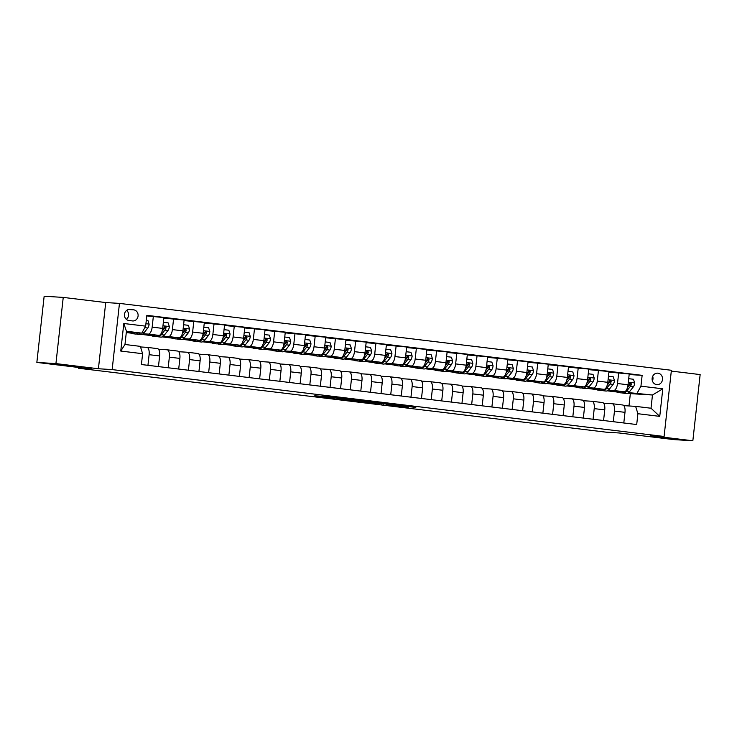 <?xml version="1.0" encoding="UTF-8"?>
<svg xmlns="http://www.w3.org/2000/svg" width="737" height="737" viewBox="0 0 737 737"><rect width="100%" height="100%" fill="white"/><g stroke="black" fill="none" stroke-linecap="round" stroke-linejoin="round"><path stroke-width="1.11" d="M348.205 399.03L328.398 396.644L314.745 395.806L334.276 398.173L328.278 397.335L341.24 398.597L336.901 397.833L348.205 399.03M651.499 436.332L673.305 438.847L651.499 436.332M57.477 364.354L79.292 366.869L57.477 364.354M657.957 373.18A5.758 5.214 93.5 0 0 657.68 373.152A5.758 5.214 93.5 0 0 652.125 378.431A5.758 5.214 93.5 0 0 656.695 384.631A5.758 5.214 93.5 0 0 656.971 384.659A5.758 5.214 93.5 0 0 662.517 379.38A5.758 5.214 93.5 0 0 657.957 373.18M415.779 407.497L399.97 405.313L386.317 404.484L408.418 407.137L390.564 404.889L415.815 407.192M55.929 363.599L98.417 368.749L105.723 302.548L63.235 297.407L55.929 363.599L36.85 362.42L91.48 369.044L78.5 368.242L606.164 432.177L619.135 432.978L673.765 439.593L692.844 440.772L700.15 374.58L671.306 371.089M98.417 368.749L112.153 369.596L664.092 436.47L650.356 435.622L692.844 440.772M372.489 401.987L350.563 399.325L336.91 398.496L359.002 401.158L372.489 401.951M377.602 402.559L397.363 404.982L373.346 402.936L361.443 401.472L377.602 402.559M36.85 362.42L44.156 296.228L63.235 297.407M128.892 320.494L132.448 320.927A5.583 5.048 93.5 0 0 132.724 320.954A5.583 5.048 93.5 0 0 138.095 315.841A5.583 5.048 93.5 0 0 133.673 309.835L130.117 309.402A5.583 5.048 93.5 0 0 129.85 309.383A5.583 5.048 93.5 0 0 124.47 314.487A5.583 5.048 93.5 0 0 128.892 320.494M112.153 369.596L119.458 303.395L671.398 370.278L664.092 436.47M142.61 353.705L120.757 351.052L123.807 323.506L145.65 326.15L141.808 333.124L126.432 331.254L124.977 344.492L140.352 346.362L142.61 353.705L141.421 364.529L636.704 424.54L637.901 413.715L635.635 406.373L651.011 408.234L652.475 394.995L628.597 392.609M629.158 374.543L642.139 375.345L146.847 315.325L145.65 326.15M642.139 375.345L640.941 386.17L662.793 388.814L659.753 416.368L637.901 413.715M105.723 302.548L119.458 303.395M78.592 367.477L78.5 368.242M141.808 333.124L126.331 332.166M628.983 405.967L630.347 393.632L627.482 393.291M616.749 391.983L607.251 390.831M596.519 389.532L587.021 388.381M576.288 387.082L566.79 385.93M556.057 384.631L546.55 383.48M535.817 382.181L526.319 381.029M515.587 379.73L506.089 378.578M495.356 377.28L485.858 376.128M475.125 374.829L465.627 373.677M454.895 372.369L445.397 371.227M434.655 369.919L425.157 368.767M414.424 367.468L404.926 366.317M394.194 365.018L384.696 363.866M373.963 362.567L364.465 361.416M353.732 360.117L344.234 358.965M333.502 357.666L323.994 356.515M313.262 355.216L303.764 354.064M293.031 352.765L283.533 351.613M272.801 350.305L263.302 349.163M252.57 347.855L243.072 346.703M232.339 345.404L222.841 344.253M212.099 342.954L202.601 341.802M191.869 340.503L182.371 339.352M171.638 338.053L162.14 336.901M151.407 335.602L141.909 334.451M131.177 333.152L126.294 332.553M630.347 393.632L652.475 394.995L662.793 388.814M608.919 372.093L629.223 373.972L628.025 384.788A7.204 3.059 96.9 0 1 624.184 391.762L610.982 390.951L616.289 391.587M618.702 372.692L617.505 383.516A7.204 3.059 96.9 0 1 613.663 390.481L608.366 390.159M588.688 369.642L608.983 371.522L607.795 382.337A7.204 3.059 96.9 0 1 603.953 389.311L590.742 388.491L596.058 389.136M598.462 370.241L597.274 381.066A7.204 3.059 96.9 0 1 593.432 388.031L588.135 387.708M568.457 367.192L588.752 369.062L587.555 379.887A7.204 3.059 96.9 0 1 583.713 386.861L570.512 386.041L575.818 386.685M578.232 367.791L577.034 378.615A7.204 3.059 96.9 0 1 573.193 385.58L567.895 385.258M548.227 364.732L568.522 366.611L567.324 377.436A7.204 3.059 96.9 0 1 563.483 384.401L550.281 383.59L555.587 384.235M558.001 365.34L556.803 376.165A7.204 3.059 96.9 0 1 552.962 383.129L547.665 382.807M527.996 362.282L548.291 364.161L547.094 374.986A7.204 3.059 96.9 0 1 543.252 381.95L530.05 381.14L535.357 381.784M537.77 362.89L536.573 373.714A7.204 3.059 96.9 0 1 532.731 380.679L527.434 380.356M507.765 359.831L528.061 361.71L526.863 372.535A7.204 3.059 96.9 0 1 523.021 379.5L509.82 378.689L515.126 379.334M517.54 360.439L516.342 371.264A7.204 3.059 96.9 0 1 512.501 378.228L507.203 377.897M487.526 357.381L507.821 359.26L506.632 370.085A7.204 3.059 96.9 0 1 502.791 377.049L489.589 376.238L494.896 376.883M497.3 357.989L496.112 368.804A7.204 3.059 96.9 0 1 492.27 375.778L486.973 375.446M467.295 354.93L487.59 356.809L486.402 367.634A7.204 3.059 96.9 0 1 482.551 374.599L469.349 373.788L474.656 374.433M477.069 355.529L475.881 366.353A7.204 3.059 96.9 0 1 472.03 373.327L466.733 372.996M447.064 352.479L467.359 354.359L466.162 365.183A7.204 3.059 96.9 0 1 462.32 372.148L449.119 371.337L454.425 371.973M456.839 353.078L455.641 363.903A7.204 3.059 96.9 0 1 451.799 370.877L446.502 370.545M426.834 350.029L447.129 351.908L445.931 362.724A7.204 3.059 96.9 0 1 442.089 369.698L428.888 368.878L434.194 369.523M436.608 350.628L435.41 361.452A7.204 3.059 96.9 0 1 431.569 368.417L426.272 368.095M406.603 347.578L426.898 349.449L425.7 360.273A7.204 3.059 96.9 0 1 421.859 367.247L408.657 366.427L413.964 367.072M416.377 348.177L415.18 359.002A7.204 3.059 96.9 0 1 411.338 365.967L406.041 365.644M386.363 345.128L406.667 346.998L405.47 357.823A7.204 3.059 96.9 0 1 401.628 364.797L388.427 363.977L393.733 364.622M396.147 345.727L394.949 356.551A7.204 3.059 96.9 0 1 391.107 363.516L385.81 363.194M366.132 342.668L386.428 344.548L385.239 355.372A7.204 3.059 96.9 0 1 381.397 362.337L368.187 361.526L373.502 362.171M375.907 343.276L374.718 354.101A7.204 3.059 96.9 0 1 370.877 361.066L365.58 360.743M345.902 340.218L366.197 342.097L364.999 352.922A7.204 3.059 96.9 0 1 361.158 359.886L347.956 359.076L353.263 359.72M355.676 340.826L354.479 351.65A7.204 3.059 96.9 0 1 350.637 358.615L345.34 358.293M325.671 337.767L345.966 339.646L344.769 350.471A7.204 3.059 96.9 0 1 340.927 357.436L327.725 356.625L333.032 357.27M335.446 338.375L334.248 349.2A7.204 3.059 96.9 0 1 330.406 356.164L325.109 355.833M305.44 335.317L325.736 337.196L324.538 348.021A7.204 3.059 96.9 0 1 320.696 354.985L307.495 354.175L312.801 354.819M315.215 335.925L314.017 346.74A7.204 3.059 96.9 0 1 310.176 353.714L304.878 353.382M285.21 332.866L305.505 334.745L304.307 345.57A7.204 3.059 96.9 0 1 300.466 352.535L287.264 351.724L292.571 352.369M294.984 333.465L293.787 344.29A7.204 3.059 96.9 0 1 289.945 351.263L284.648 350.932M264.97 330.416L285.265 332.295L284.077 343.12A7.204 3.059 96.9 0 1 280.235 350.084L267.034 349.274L272.34 349.909M274.744 331.014L273.556 341.839A7.204 3.059 96.9 0 1 269.714 348.813L264.417 348.481M244.739 327.965L265.034 329.844L263.846 340.66A7.204 3.059 96.9 0 1 259.995 347.634L246.794 346.814L252.1 347.459M254.514 328.564L253.325 339.388A7.204 3.059 96.9 0 1 249.475 346.353L244.177 346.031M224.509 325.514L244.804 327.385L243.606 338.209A7.204 3.059 96.9 0 1 239.765 345.183L226.563 344.363L231.869 345.008M234.283 326.113L233.085 336.938A7.204 3.059 96.9 0 1 229.244 343.903L223.947 343.58M204.278 323.064L224.573 324.934L223.375 335.759A7.204 3.059 96.9 0 1 219.534 342.733L206.332 341.913L211.639 342.558M214.052 323.663L212.855 334.487A7.204 3.059 96.9 0 1 209.013 341.452L203.716 341.13M184.047 320.604L204.342 322.484L203.145 333.308A7.204 3.059 96.9 0 1 199.303 340.273L186.102 339.462L191.408 340.107M193.822 321.212L192.624 332.037A7.204 3.059 96.9 0 1 188.783 339.002L183.485 338.679M163.807 318.154L184.112 320.033L182.914 330.858A7.204 3.059 96.9 0 1 179.073 337.822L165.871 337.012L171.177 337.657M173.591 318.762L172.394 329.586A7.204 3.059 96.9 0 1 168.552 336.551L163.255 336.229M146.783 315.906L163.872 317.583L162.684 328.407A7.204 3.059 96.9 0 1 158.842 335.372L145.631 334.561L150.947 335.206M153.351 316.311L152.163 327.136A7.204 3.059 96.9 0 1 148.321 334.101L143.024 333.769M126.331 332.221L130.707 332.755M140.527 346.952L146.856 347.339A7.204 3.059 96.9 0 1 146.93 347.348A7.204 3.059 96.9 0 1 149.114 354.681L147.944 365.322M158.51 349.264L167.087 349.789A7.204 3.059 96.9 0 1 167.161 349.799A7.204 3.059 96.9 0 1 169.353 357.132L168.174 367.772M178.741 351.715L187.318 352.24A7.204 3.059 96.9 0 1 187.401 352.249A7.204 3.059 96.9 0 1 189.584 359.582L188.405 370.223M198.972 354.165L207.548 354.69A7.204 3.059 96.9 0 1 207.631 354.7A7.204 3.059 96.9 0 1 209.815 362.033L208.645 372.673M219.211 356.616L227.788 357.141A7.204 3.059 96.9 0 1 227.862 357.15A7.204 3.059 96.9 0 1 230.045 364.493L228.875 375.124M239.442 359.066L248.019 359.592A7.204 3.059 96.9 0 1 248.093 359.601A7.204 3.059 96.9 0 1 250.276 366.943L249.106 377.574M259.673 361.517L268.25 362.051A7.204 3.059 96.9 0 1 268.323 362.051A7.204 3.059 96.9 0 1 270.516 369.394L269.337 380.025M279.903 363.967L288.48 364.502A7.204 3.059 96.9 0 1 288.554 364.502A7.204 3.059 96.9 0 1 290.747 371.844L289.567 382.475M300.134 366.418L308.711 366.952A7.204 3.059 96.9 0 1 308.794 366.962A7.204 3.059 96.9 0 1 310.977 374.295L309.798 384.926M320.374 368.878L328.951 369.403A7.204 3.059 96.9 0 1 329.024 369.412A7.204 3.059 96.9 0 1 331.208 376.745L330.038 387.386M340.605 371.328L349.181 371.853A7.204 3.059 96.9 0 1 349.255 371.863A7.204 3.059 96.9 0 1 351.438 379.196L350.268 389.836M360.835 373.779L369.412 374.304A7.204 3.059 96.9 0 1 369.486 374.313A7.204 3.059 96.9 0 1 371.669 381.646L370.499 392.287M381.066 376.229L389.643 376.754A7.204 3.059 96.9 0 1 389.716 376.764A7.204 3.059 96.9 0 1 391.909 384.097L390.73 394.737M401.297 378.68L409.873 379.205A7.204 3.059 96.9 0 1 409.956 379.214A7.204 3.059 96.9 0 1 412.14 386.557L410.96 397.188M421.527 381.13L430.104 381.655A7.204 3.059 96.9 0 1 430.187 381.665A7.204 3.059 96.9 0 1 432.37 389.007L431.2 399.638M441.767 383.581L450.344 384.115A7.204 3.059 96.9 0 1 450.418 384.115A7.204 3.059 96.9 0 1 452.601 391.458L451.431 402.089M461.998 386.031L470.575 386.566A7.204 3.059 96.9 0 1 470.648 386.566A7.204 3.059 96.9 0 1 472.832 393.908L471.662 404.539M482.228 388.482L490.805 389.016A7.204 3.059 96.9 0 1 490.879 389.025A7.204 3.059 96.9 0 1 493.071 396.359L491.892 406.99M502.459 390.942L511.036 391.467A7.204 3.059 96.9 0 1 511.109 391.476A7.204 3.059 96.9 0 1 513.302 398.809L512.123 409.45M522.69 393.392L531.266 393.917A7.204 3.059 96.9 0 1 531.349 393.927A7.204 3.059 96.9 0 1 533.533 401.26L532.354 411.9M542.929 395.843L551.506 396.368A7.204 3.059 96.9 0 1 551.58 396.377A7.204 3.059 96.9 0 1 553.763 403.71L552.593 414.351M563.16 398.293L571.737 398.818A7.204 3.059 96.9 0 1 571.811 398.828A7.204 3.059 96.9 0 1 573.994 406.161L572.824 416.801M583.391 400.744L591.968 401.269A7.204 3.059 96.9 0 1 592.041 401.278A7.204 3.059 96.9 0 1 594.225 408.62L593.055 419.252M603.621 403.194L612.198 403.719A7.204 3.059 96.9 0 1 612.272 403.729A7.204 3.059 96.9 0 1 614.465 411.071L613.285 421.702M623.852 405.645L635.635 406.373M147.004 347.357L157.377 348.61A7.204 3.059 96.9 0 1 157.451 348.619A7.204 3.059 96.9 0 1 159.634 355.953L158.464 366.593M167.244 349.808L177.608 351.061A7.204 3.059 96.9 0 1 177.681 351.07A7.204 3.059 96.9 0 1 179.874 358.412L178.695 369.044M187.474 352.258L197.838 353.511A7.204 3.059 96.9 0 1 197.921 353.52A7.204 3.059 96.9 0 1 200.105 360.863L198.926 371.494M207.705 354.709L218.069 355.971A7.204 3.059 96.9 0 1 218.152 355.971A7.204 3.059 96.9 0 1 220.335 363.313L219.165 373.945M227.936 357.159L238.309 358.422A7.204 3.059 96.9 0 1 238.383 358.422A7.204 3.059 96.9 0 1 240.566 365.764L239.396 376.395M248.166 359.61L258.54 360.872A7.204 3.059 96.9 0 1 258.613 360.881A7.204 3.059 96.9 0 1 260.797 368.214L259.627 378.846M268.397 362.07L278.77 363.323A7.204 3.059 96.9 0 1 278.844 363.332A7.204 3.059 96.9 0 1 281.037 370.665L279.857 381.305M288.637 364.52L299.001 365.773A7.204 3.059 96.9 0 1 299.075 365.782A7.204 3.059 96.9 0 1 301.267 373.115L300.088 383.756M308.867 366.971L319.232 368.224A7.204 3.059 96.9 0 1 319.314 368.233A7.204 3.059 96.9 0 1 321.498 375.566L320.319 386.206M329.098 369.421L339.471 370.674A7.204 3.059 96.9 0 1 339.545 370.683A7.204 3.059 96.9 0 1 341.728 378.017L340.558 388.657M349.329 371.872L359.702 373.125A7.204 3.059 96.9 0 1 359.776 373.134A7.204 3.059 96.9 0 1 361.959 380.476L360.789 391.107M369.559 374.322L379.933 375.584A7.204 3.059 96.9 0 1 380.006 375.584A7.204 3.059 96.9 0 1 382.19 382.927L381.02 393.558M389.799 376.773L400.163 378.035A7.204 3.059 96.9 0 1 400.237 378.035A7.204 3.059 96.9 0 1 402.43 385.377L401.25 396.009M410.03 379.223L420.394 380.485A7.204 3.059 96.9 0 1 420.477 380.485A7.204 3.059 96.9 0 1 422.66 387.828L421.481 398.459M430.261 381.674L440.625 382.936A7.204 3.059 96.9 0 1 440.708 382.945A7.204 3.059 96.9 0 1 442.891 390.278L441.721 400.91M450.491 384.134L460.865 385.387A7.204 3.059 96.9 0 1 460.938 385.396A7.204 3.059 96.9 0 1 463.122 392.729L461.952 403.369M470.722 386.584L481.095 387.837A7.204 3.059 96.9 0 1 481.169 387.846A7.204 3.059 96.9 0 1 483.352 395.179L482.182 405.82M490.953 389.035L501.326 390.288A7.204 3.059 96.9 0 1 501.4 390.297A7.204 3.059 96.9 0 1 503.592 397.63L502.413 408.27M511.192 391.485L521.556 392.738A7.204 3.059 96.9 0 1 521.63 392.747A7.204 3.059 96.9 0 1 523.823 400.09L522.644 410.721M531.423 393.936L541.787 395.189A7.204 3.059 96.9 0 1 541.87 395.198A7.204 3.059 96.9 0 1 544.053 402.54L542.874 413.171M551.654 396.386L562.027 397.648A7.204 3.059 96.9 0 1 562.101 397.648A7.204 3.059 96.9 0 1 564.284 404.991L563.114 415.622M571.884 398.837L582.258 400.099A7.204 3.059 96.9 0 1 582.331 400.099A7.204 3.059 96.9 0 1 584.515 407.441L583.345 418.072M592.115 401.287L602.488 402.549A7.204 3.059 96.9 0 1 602.562 402.559A7.204 3.059 96.9 0 1 604.745 409.892L603.575 420.523M612.355 403.738L622.719 405A7.204 3.059 96.9 0 1 622.793 405.009A7.204 3.059 96.9 0 1 624.985 412.342L623.806 422.974M637.1 393.134L640.941 386.17M126.432 331.254L123.807 323.506M124.977 344.492L120.757 351.052M659.753 416.368L651.011 408.234M126.368 319.37A5.583 5.048 93.5 0 0 126.663 310.378M652.411 380.918A5.758 5.214 93.5 0 0 652.696 376.312M353.603 399.712L340.006 398.818L350.499 399.961L359.131 400.467L353.603 399.657M383.655 403.48L371.853 402.255L383.655 403.48M135.037 332.7A13.773 5.841 96.9 0 1 132.448 333.668A13.773 5.841 96.9 0 1 130.403 332.415M146.304 320.227L147.907 320.42L149.132 324.197A4.772 2.027 96.9 0 1 147.787 328.011L144.139 332.617A13.773 5.841 96.9 0 1 140.546 334.644L137.469 334.276A13.773 5.841 -83.1 0 0 140.362 333.032M138.298 332.903A13.773 5.841 96.9 0 1 135.525 334.036L132.448 333.668M136.52 333.962A13.773 5.841 -83.1 0 0 137.469 334.276M145.733 325.468A4.772 2.027 -83.1 0 0 145.806 325.155L145.815 324.676M155.267 335.151A13.773 5.841 96.9 0 1 152.679 336.118A13.773 5.841 96.9 0 1 150.643 334.865M163.356 322.29L168.137 322.87L169.363 326.648A4.772 2.027 96.9 0 1 168.018 330.462L164.369 335.068A13.773 5.841 96.9 0 1 160.777 337.104L157.7 336.726A13.773 5.841 -83.1 0 0 161.292 334.699L164.941 330.093A4.772 2.027 -83.1 0 0 166.046 327.606L165.226 326.417L164.102 327.375A4.772 2.027 96.9 0 1 163.006 329.854L162.232 330.83M158.538 335.353A13.773 5.841 96.9 0 1 155.756 336.496L152.679 336.118M156.751 336.413A13.773 5.841 -83.1 0 0 157.7 336.726M166.046 327.606L164.941 327.541A2.432 1.032 96.9 0 1 164.618 328.112L162.103 331.291M175.498 337.601A13.773 5.841 96.9 0 1 172.919 338.569A13.773 5.841 96.9 0 1 170.873 337.316M183.587 324.741L188.368 325.321L189.593 329.098A4.772 2.027 96.9 0 1 188.248 332.912L184.6 337.518A13.773 5.841 96.9 0 1 181.007 339.554L177.93 339.177A13.773 5.841 -83.1 0 0 181.532 337.15L185.18 332.544A4.772 2.027 -83.1 0 0 186.277 330.065L185.457 328.868L184.333 329.826A4.772 2.027 96.9 0 1 183.237 332.304L182.463 333.281M178.769 337.804A13.773 5.841 96.9 0 1 175.986 338.946L172.919 338.569M176.981 338.873A13.773 5.841 -83.1 0 0 177.93 339.177M186.277 330.065L185.18 329.992A2.432 1.032 96.9 0 1 184.849 330.563L182.334 333.741M195.729 340.061A13.773 5.841 96.9 0 1 193.149 341.019A13.773 5.841 96.9 0 1 191.104 339.775M203.817 327.191L208.599 327.772L209.824 331.549A4.772 2.027 96.9 0 1 208.488 335.372L204.84 339.969A13.773 5.841 96.9 0 1 201.238 342.005L198.17 341.627A13.773 5.841 -83.1 0 0 201.763 339.6L205.411 334.994A4.772 2.027 -83.1 0 0 206.507 332.516L205.687 331.318L204.564 332.276A4.772 2.027 96.9 0 1 203.467 334.764L202.693 335.731M198.999 340.254A13.773 5.841 96.9 0 1 196.226 341.397L193.149 341.019M197.221 341.323A13.773 5.841 -83.1 0 0 198.17 341.627M206.507 332.516L205.411 332.442A2.432 1.032 96.9 0 1 205.079 333.013L202.564 336.192M215.969 342.512A13.773 5.841 96.9 0 1 213.38 343.47A13.773 5.841 96.9 0 1 211.335 342.226M224.048 329.651L228.829 330.231L230.055 333.999A4.772 2.027 96.9 0 1 228.719 337.822L225.071 342.419A13.773 5.841 96.9 0 1 221.478 344.455L218.401 344.078A13.773 5.841 -83.1 0 0 221.994 342.051L225.642 337.445A4.772 2.027 -83.1 0 0 226.738 334.967L225.872 333.769L224.794 334.727A4.772 2.027 96.9 0 1 223.698 337.214L222.924 338.191M219.23 342.714A13.773 5.841 96.9 0 1 216.457 343.847L213.38 343.47M217.452 343.774A13.773 5.841 -83.1 0 0 218.401 344.078M226.738 334.967L225.642 334.893A2.432 1.032 96.9 0 1 225.31 335.464L222.795 338.642M236.199 344.962A13.773 5.841 96.9 0 1 233.611 345.929A13.773 5.841 96.9 0 1 231.565 344.676M244.288 332.101L249.069 332.682L250.285 336.45A4.772 2.027 96.9 0 1 248.949 340.273L245.301 344.87A13.773 5.841 96.9 0 1 241.708 346.906L238.631 346.537A13.773 5.841 -83.1 0 0 242.224 344.501L245.872 339.895A4.772 2.027 -83.1 0 0 246.969 337.417L246.103 336.219L245.034 337.178A4.772 2.027 96.9 0 1 243.929 339.665L243.155 340.641M239.461 345.165A13.773 5.841 96.9 0 1 236.688 346.298L233.611 345.929M237.683 346.224A13.773 5.841 -83.1 0 0 238.631 346.537M246.969 337.417L245.872 337.353A2.432 1.032 96.9 0 1 245.541 337.924L243.026 341.093M256.43 347.413A13.773 5.841 96.9 0 1 253.841 348.38A13.773 5.841 96.9 0 1 251.796 347.127M264.519 334.552L269.3 335.132L270.525 338.9A4.772 2.027 96.9 0 1 269.18 342.723L265.532 347.33A13.773 5.841 96.9 0 1 261.939 349.356L258.862 348.988A13.773 5.841 -83.1 0 0 262.455 346.952L266.103 342.346A4.772 2.027 -83.1 0 0 267.209 339.868L266.389 338.679L265.265 339.628A4.772 2.027 96.9 0 1 264.159 342.115L263.395 343.092M259.7 347.615A13.773 5.841 96.9 0 1 256.918 348.748L253.841 348.38M257.913 348.675A13.773 5.841 -83.1 0 0 258.862 348.988M267.209 339.868L266.103 339.803A2.432 1.032 96.9 0 1 265.781 340.374L263.256 343.543M276.661 349.863A13.773 5.841 96.9 0 1 274.081 350.83A13.773 5.841 96.9 0 1 272.036 349.578M284.749 337.002L289.53 337.583L290.756 341.36A4.772 2.027 96.9 0 1 289.411 345.174L285.763 349.78A13.773 5.841 96.9 0 1 282.17 351.807L279.093 351.438A13.773 5.841 -83.1 0 0 282.695 349.402L286.343 344.805A4.772 2.027 -83.1 0 0 287.439 342.318L286.619 341.13L285.495 342.088A4.772 2.027 96.9 0 1 284.399 344.566L283.625 345.542M279.931 350.066A13.773 5.841 96.9 0 1 277.149 351.199L274.081 350.83M278.144 351.125A13.773 5.841 -83.1 0 0 279.093 351.438M287.439 342.318L286.343 342.254A2.432 1.032 96.9 0 1 286.011 342.825L283.496 346.003M296.891 352.314A13.773 5.841 96.9 0 1 294.312 353.281A13.773 5.841 96.9 0 1 292.267 352.028M304.98 339.453L309.761 340.033L310.986 343.81A4.772 2.027 96.9 0 1 309.651 347.624L306.002 352.231A13.773 5.841 96.9 0 1 302.4 354.257L299.323 353.889A13.773 5.841 -83.1 0 0 302.925 351.853L306.574 347.256A4.772 2.027 -83.1 0 0 307.67 344.769L306.85 343.58L305.726 344.538A4.772 2.027 96.9 0 1 304.63 347.016L303.856 347.993M300.162 352.516A13.773 5.841 96.9 0 1 297.389 353.649L294.312 353.281M298.384 353.576A13.773 5.841 -83.1 0 0 299.323 353.889M307.67 344.769L306.574 344.704A2.432 1.032 96.9 0 1 306.242 345.275L303.727 348.454M317.122 354.764A13.773 5.841 96.9 0 1 314.542 355.731A13.773 5.841 96.9 0 1 312.497 354.479M325.21 341.904L329.992 342.484L331.217 346.261A4.772 2.027 96.9 0 1 329.881 350.075L326.233 354.681A13.773 5.841 96.9 0 1 322.631 356.708L319.563 356.34A13.773 5.841 -83.1 0 0 323.156 354.304L326.804 349.707A4.772 2.027 -83.1 0 0 327.901 347.219L327.081 346.031L325.957 346.989A4.772 2.027 96.9 0 1 324.86 349.467L324.087 350.443M320.392 354.967A13.773 5.841 96.9 0 1 317.619 356.1L314.542 355.731M318.614 356.026A13.773 5.841 -83.1 0 0 319.563 356.34M327.901 347.219L326.804 347.155A2.432 1.032 96.9 0 1 326.473 347.726L323.958 350.904M337.362 357.215A13.773 5.841 96.9 0 1 334.773 358.182A13.773 5.841 96.9 0 1 332.728 356.929M345.45 344.354L350.232 344.934L351.448 348.712A4.772 2.027 96.9 0 1 350.112 352.526L346.464 357.132A13.773 5.841 96.9 0 1 342.871 359.168L339.794 358.79A13.773 5.841 -83.1 0 0 343.387 356.763L347.035 352.157A4.772 2.027 -83.1 0 0 348.131 349.67L347.32 348.481L346.187 349.439A4.772 2.027 96.9 0 1 345.091 351.918L344.317 352.894M340.623 357.417A13.773 5.841 96.9 0 1 337.85 358.56L334.773 358.182M338.845 358.477A13.773 5.841 -83.1 0 0 339.794 358.79M348.131 349.67L347.035 349.605A2.432 1.032 96.9 0 1 346.703 350.176L344.188 353.355M357.592 359.665A13.773 5.841 96.9 0 1 355.004 360.633A13.773 5.841 96.9 0 1 352.959 359.389M365.681 346.805L370.462 347.385L371.688 351.162A4.772 2.027 96.9 0 1 370.343 354.976L366.694 359.582A13.773 5.841 96.9 0 1 363.101 361.618L360.024 361.241A13.773 5.841 -83.1 0 0 363.617 359.214L367.266 354.608A4.772 2.027 -83.1 0 0 368.362 352.129L367.551 350.932L366.427 351.89A4.772 2.027 96.9 0 1 365.322 354.368L364.548 355.345M360.854 359.868A13.773 5.841 96.9 0 1 358.081 361.01L355.004 360.633M359.076 360.937A13.773 5.841 -83.1 0 0 360.024 361.241M368.362 352.129L367.266 352.056A2.432 1.032 96.9 0 1 366.934 352.627L364.419 355.805M377.823 362.125A13.773 5.841 96.9 0 1 375.234 363.083A13.773 5.841 96.9 0 1 373.198 361.839M385.912 349.264L390.693 349.835L391.918 353.613A4.772 2.027 96.9 0 1 390.573 357.436L386.925 362.033A13.773 5.841 96.9 0 1 383.332 364.069L380.255 363.691A13.773 5.841 -83.1 0 0 383.848 361.664L387.496 357.058A4.772 2.027 -83.1 0 0 388.602 354.58L387.782 353.382L386.658 354.34A4.772 2.027 96.9 0 1 385.562 356.828L384.788 357.795M381.093 362.318A13.773 5.841 96.9 0 1 378.311 363.461L375.234 363.083M379.306 363.387A13.773 5.841 -83.1 0 0 380.255 363.691M388.602 354.58L387.496 354.506A2.432 1.032 96.9 0 1 387.174 355.077L384.65 358.256M398.054 364.575A13.773 5.841 96.9 0 1 395.474 365.534A13.773 5.841 96.9 0 1 393.429 364.29M406.142 351.715L410.924 352.295L412.149 356.063A4.772 2.027 96.9 0 1 410.804 359.886L407.156 364.483A13.773 5.841 96.9 0 1 403.563 366.519L400.486 366.142A13.773 5.841 -83.1 0 0 404.088 364.115L407.736 359.509A4.772 2.027 -83.1 0 0 408.832 357.03L407.966 355.833L406.888 356.791A4.772 2.027 96.9 0 1 405.792 359.278L405.018 360.255M401.324 364.778A13.773 5.841 96.9 0 1 398.542 365.911L395.474 365.534M399.537 365.838A13.773 5.841 -83.1 0 0 400.486 366.142M408.832 357.03L407.736 356.957A2.432 1.032 96.9 0 1 407.404 357.528L404.889 360.706M418.284 367.026A13.773 5.841 96.9 0 1 415.705 367.993A13.773 5.841 96.9 0 1 413.66 366.74M426.373 354.165L431.154 354.746L432.379 358.514A4.772 2.027 96.9 0 1 431.044 362.337L427.396 366.934A13.773 5.841 96.9 0 1 423.793 368.97L420.726 368.601A13.773 5.841 -83.1 0 0 424.319 366.565L427.967 361.959A4.772 2.027 -83.1 0 0 429.063 359.481L428.197 358.283L427.119 359.241A4.772 2.027 96.9 0 1 426.023 361.729L425.249 362.705M421.555 367.229A13.773 5.841 96.9 0 1 418.782 368.362L415.705 367.993M419.777 368.288A13.773 5.841 -83.1 0 0 420.726 368.601M429.063 359.481L427.967 359.416A2.432 1.032 96.9 0 1 427.635 359.988L425.12 363.157M438.524 369.477A13.773 5.841 96.9 0 1 435.935 370.444A13.773 5.841 96.9 0 1 433.89 369.191M446.604 356.616L451.385 357.196L452.61 360.964A4.772 2.027 96.9 0 1 451.274 364.787L447.626 369.394A13.773 5.841 96.9 0 1 444.033 371.42L440.956 371.052A13.773 5.841 -83.1 0 0 444.549 369.016L448.197 364.41A4.772 2.027 -83.1 0 0 449.294 361.931L448.483 360.743L447.35 361.692A4.772 2.027 96.9 0 1 446.253 364.179L445.48 365.156M441.785 369.679A13.773 5.841 96.9 0 1 439.012 370.812L435.935 370.444M440.007 370.739A13.773 5.841 -83.1 0 0 440.956 371.052M449.294 361.931L448.197 361.867A2.432 1.032 96.9 0 1 447.866 362.438L445.351 365.607M458.755 371.927A13.773 5.841 96.9 0 1 456.166 372.894A13.773 5.841 96.9 0 1 454.121 371.641M466.843 359.066L471.625 359.647L472.841 363.424A4.772 2.027 96.9 0 1 471.505 367.238L467.857 371.844A13.773 5.841 96.9 0 1 464.264 373.871L461.187 373.502A13.773 5.841 -83.1 0 0 464.78 371.466L468.428 366.869A4.772 2.027 -83.1 0 0 469.524 364.382L468.714 363.194L467.59 364.152A4.772 2.027 96.9 0 1 466.484 366.63L465.71 367.606M462.016 372.13A13.773 5.841 96.9 0 1 459.243 373.263L456.166 372.894M460.238 373.189A13.773 5.841 -83.1 0 0 461.187 373.502M469.524 364.382L468.428 364.318A2.432 1.032 96.9 0 1 468.096 364.889L465.581 368.067M478.986 374.378A13.773 5.841 96.9 0 1 476.397 375.345A13.773 5.841 96.9 0 1 474.352 374.092M487.074 361.517L491.855 362.097L493.081 365.874A4.772 2.027 96.9 0 1 491.736 369.688L488.087 374.295A13.773 5.841 96.9 0 1 484.495 376.321L481.418 375.953A13.773 5.841 -83.1 0 0 485.01 373.917L488.659 369.32A4.772 2.027 -83.1 0 0 489.764 366.833L488.944 365.644L487.82 366.602A4.772 2.027 96.9 0 1 486.715 369.08L485.95 370.057M482.256 374.58A13.773 5.841 96.9 0 1 479.474 375.713L476.397 375.345M480.469 375.64A13.773 5.841 -83.1 0 0 481.418 375.953M489.764 366.833L488.659 366.768A2.432 1.032 96.9 0 1 488.336 367.339L485.812 370.518M499.216 376.828A13.773 5.841 96.9 0 1 496.637 377.795A13.773 5.841 96.9 0 1 494.591 376.543M507.305 363.967L512.086 364.548L513.311 368.325A4.772 2.027 96.9 0 1 511.966 372.139L508.318 376.745A13.773 5.841 96.9 0 1 504.725 378.772L501.648 378.403A13.773 5.841 -83.1 0 0 505.25 376.367L508.889 371.77A4.772 2.027 -83.1 0 0 509.995 369.283L509.175 368.095L508.051 369.053A4.772 2.027 96.9 0 1 506.955 371.531L506.181 372.507M502.487 377.031A13.773 5.841 96.9 0 1 499.704 378.173L496.637 377.795M500.699 378.09A13.773 5.841 -83.1 0 0 501.648 378.403M509.995 369.283L508.899 369.219A2.432 1.032 96.9 0 1 508.567 369.79L506.052 372.968M519.447 379.279A13.773 5.841 96.9 0 1 516.867 380.246A13.773 5.841 96.9 0 1 514.822 378.993M527.535 366.418L532.317 366.998L533.542 370.775A4.772 2.027 96.9 0 1 532.197 374.589L528.558 379.196A13.773 5.841 96.9 0 1 524.956 381.232L521.879 380.854A13.773 5.841 -83.1 0 0 525.481 378.827L529.129 374.221A4.772 2.027 -83.1 0 0 530.225 371.734L529.406 370.545L528.282 371.503A4.772 2.027 96.9 0 1 527.185 373.981L526.411 374.958M522.717 379.481A13.773 5.841 96.9 0 1 519.944 380.624L516.867 380.246M520.939 380.541A13.773 5.841 -83.1 0 0 521.879 380.854M530.225 371.734L529.129 371.669A2.432 1.032 96.9 0 1 528.798 372.24L526.282 375.419M539.677 381.729A13.773 5.841 96.9 0 1 537.098 382.696A13.773 5.841 96.9 0 1 535.053 381.453M547.766 368.868L552.547 369.449L553.773 373.226A4.772 2.027 96.9 0 1 552.437 377.04L548.789 381.646A13.773 5.841 96.9 0 1 545.187 383.682L542.119 383.304A13.773 5.841 -83.1 0 0 545.712 381.278L549.36 376.671A4.772 2.027 -83.1 0 0 550.456 374.193L549.636 372.996L548.512 373.954A4.772 2.027 96.9 0 1 547.416 376.432L546.642 377.408M542.948 381.932A13.773 5.841 96.9 0 1 540.175 383.074L537.098 382.696M541.17 383A13.773 5.841 -83.1 0 0 542.119 383.304M550.456 374.193L549.36 374.12A2.432 1.032 96.9 0 1 549.028 374.691L546.513 377.869M559.917 384.189A13.773 5.841 96.9 0 1 557.329 385.147A13.773 5.841 96.9 0 1 555.283 383.903M568.006 371.328L572.787 371.899L574.003 375.677A4.772 2.027 96.9 0 1 572.667 379.5L569.019 384.097A13.773 5.841 96.9 0 1 565.426 386.133L562.349 385.755A13.773 5.841 -83.1 0 0 565.942 383.728L569.59 379.122A4.772 2.027 -83.1 0 0 570.687 376.644L569.876 375.446L568.743 376.404A4.772 2.027 96.9 0 1 567.647 378.892L566.873 379.868M563.179 384.382A13.773 5.841 96.9 0 1 560.406 385.525L557.329 385.147M561.401 385.451A13.773 5.841 -83.1 0 0 562.349 385.755M570.687 376.644L569.59 376.57A2.432 1.032 96.9 0 1 569.259 377.141L566.744 380.32M580.148 386.639A13.773 5.841 96.9 0 1 577.559 387.607A13.773 5.841 96.9 0 1 575.514 386.354M588.237 373.779L593.018 374.359L594.243 378.127A4.772 2.027 96.9 0 1 592.898 381.95L589.25 386.547A13.773 5.841 96.9 0 1 585.657 388.583L582.58 388.206A13.773 5.841 -83.1 0 0 586.173 386.179L589.821 381.573A4.772 2.027 -83.1 0 0 590.917 379.094L590.051 377.897L588.983 378.855A4.772 2.027 96.9 0 1 587.877 381.342L587.103 382.319M583.409 386.842A13.773 5.841 96.9 0 1 580.636 387.975L577.559 387.607M581.631 387.902A13.773 5.841 -83.1 0 0 582.58 388.206M590.917 379.094L589.821 379.021A2.432 1.032 96.9 0 1 589.489 379.601L586.974 382.77M600.379 389.09A13.773 5.841 96.9 0 1 597.79 390.057A13.773 5.841 96.9 0 1 595.754 388.804M608.467 376.229L613.248 376.81L614.474 380.578A4.772 2.027 96.9 0 1 613.129 384.401L609.481 388.998A13.773 5.841 96.9 0 1 605.888 391.034L602.811 390.665A13.773 5.841 -83.1 0 0 606.404 388.629L610.052 384.023A4.772 2.027 -83.1 0 0 611.157 381.545L610.282 380.347L609.213 381.305A4.772 2.027 96.9 0 1 608.117 383.793L607.343 384.769M603.649 389.293A13.773 5.841 96.9 0 1 600.867 390.426L597.79 390.057M601.862 390.352A13.773 5.841 -83.1 0 0 602.811 390.665M611.157 381.545L610.052 381.48A2.432 1.032 96.9 0 1 609.729 382.052L607.205 385.221M620.609 391.54A13.773 5.841 96.9 0 1 618.03 392.508A13.773 5.841 96.9 0 1 615.985 391.255M628.698 378.68L633.479 379.26L634.704 383.028A4.772 2.027 96.9 0 1 633.359 386.851L629.711 391.458A13.773 5.841 96.9 0 1 626.118 393.484L623.041 393.116A13.773 5.841 -83.1 0 0 626.643 391.08L630.292 386.474A4.772 2.027 -83.1 0 0 631.388 383.995L630.568 382.807L629.444 383.756A4.772 2.027 96.9 0 1 628.348 386.243L627.574 387.22M623.88 391.743A13.773 5.841 96.9 0 1 621.098 392.876L618.03 392.508M622.092 392.803A13.773 5.841 -83.1 0 0 623.041 393.116M631.388 383.995L630.292 383.931A2.432 1.032 96.9 0 1 629.96 384.502L627.445 387.671M624.184 391.762L613.663 390.481M603.953 389.311L593.432 388.031M583.713 386.861L573.193 385.58M563.483 384.401L552.962 383.129M543.252 381.95L532.731 380.679M523.021 379.5L512.501 378.228M502.791 377.049L492.27 375.778M482.551 374.599L472.03 373.327M462.32 372.148L451.799 370.877M442.089 369.698L431.569 368.417M421.859 367.247L411.338 365.967M401.628 364.797L391.107 363.516M381.397 362.337L370.877 361.066M361.158 359.886L350.637 358.615M340.927 357.436L330.406 356.164M320.696 354.985L310.176 353.714M300.466 352.535L289.945 351.263M280.235 350.084L269.714 348.813M259.995 347.634L249.475 346.353M239.765 345.183L229.244 343.903M219.534 342.733L209.013 341.452M199.303 340.273L188.783 339.002M179.073 337.822L168.552 336.551M158.842 335.372L148.321 334.101M159.634 355.953L149.114 354.681M162.684 328.407L152.163 327.136M182.914 330.858L172.394 329.586M179.874 358.412L169.353 357.132M203.145 333.308L192.624 332.037M200.105 360.863L189.584 359.582M223.375 335.759L212.855 334.487M220.335 363.313L209.815 362.033M243.606 338.209L233.085 336.938M240.566 365.764L230.045 364.493M263.846 340.66L253.325 339.388M260.797 368.214L250.276 366.943M284.077 343.12L273.556 341.839M281.037 370.665L270.516 369.394M304.307 345.57L293.787 344.29M301.267 373.115L290.747 371.844M324.538 348.021L314.017 346.74M321.498 375.566L310.977 374.295M344.769 350.471L334.248 349.2M341.728 378.017L331.208 376.745M364.999 352.922L354.479 351.65M361.959 380.476L351.438 379.196M385.239 355.372L374.718 354.101M382.19 382.927L371.669 381.646M405.47 357.823L394.949 356.551M402.43 385.377L391.909 384.097M425.7 360.273L415.18 359.002M422.66 387.828L412.14 386.557M445.931 362.724L435.41 361.452M442.891 390.278L432.37 389.007M466.162 365.183L455.641 363.903M463.122 392.729L452.601 391.458M486.402 367.634L475.881 366.353M483.352 395.179L472.832 393.908M506.632 370.085L496.112 368.804M503.592 397.63L493.071 396.359M526.863 372.535L516.342 371.264M523.823 400.09L513.302 398.809M547.094 374.986L536.573 373.714M544.053 402.54L533.533 401.26M567.324 377.436L556.803 376.165M564.284 404.991L553.763 403.71M587.555 379.887L577.034 378.615M584.515 407.441L573.994 406.161M607.795 382.337L597.274 381.066M604.745 409.892L594.225 408.62M628.025 384.788L617.505 383.516M624.985 412.342L614.465 411.071M129.574 309.374L130.117 309.402M128.431 309.512L133.673 309.835M330.001 396.801L329.936 397.409M328.886 396.681L328.813 397.335M359.076 400.477L359.002 401.158M356.726 400.348L356.662 400.919M383.784 403.48L383.71 404.143M381.434 403.342L381.37 403.913M149.095 324.096L145.926 323.718M144.139 332.617L142.213 332.387M147.787 328.011L144.83 327.652M169.326 326.555L162.969 325.782M164.369 335.068L161.292 334.699M163.006 329.854L162.472 329.789M168.018 330.462L164.941 330.093M189.566 329.006L183.2 328.232M184.6 337.518L181.532 337.15M183.237 332.304L182.702 332.24M188.248 332.912L185.18 332.544M209.796 331.457L203.43 330.683M204.84 339.969L201.763 339.6M203.467 334.764L202.933 334.699M208.488 335.372L205.411 334.994M230.027 333.907L223.67 333.133M225.071 342.419L221.994 342.051M223.698 337.214L223.164 337.15M228.719 337.822L225.642 337.445M250.258 336.358L243.901 335.584M245.301 344.87L242.224 344.501M243.929 339.665L243.394 339.6M248.949 340.273L245.872 339.895M270.488 338.808L264.132 338.043M265.532 347.33L262.455 346.952M264.159 342.115L263.634 342.051M269.18 342.723L266.103 342.346M290.728 341.259L284.362 340.494M285.763 349.78L282.695 349.402M284.399 344.566L283.865 344.501M289.411 345.174L286.343 344.805M310.959 343.709L304.593 342.945M306.002 352.231L302.925 351.853M304.63 347.016L304.095 346.952M309.651 347.624L306.574 347.256M331.189 346.169L324.833 345.395M326.233 354.681L323.156 354.304M324.86 349.467L324.326 349.402M329.881 350.075L326.804 349.707M351.42 348.619L345.063 347.846M346.464 357.132L343.387 356.763M345.091 351.918L344.557 351.853M350.112 352.526L347.035 352.157M371.651 351.07L365.294 350.296M366.694 359.582L363.617 359.214M365.322 354.368L364.797 354.304M370.343 354.976L367.266 354.608M391.881 353.52L385.525 352.747M386.925 362.033L383.848 361.664M385.562 356.828L385.027 356.763M390.573 357.436L387.496 357.058M412.121 355.971L405.755 355.197M407.156 364.483L404.088 364.115M405.792 359.278L405.258 359.214M410.804 359.886L407.736 359.509M432.352 358.422L425.986 357.648M427.396 366.934L424.319 366.565M426.023 361.729L425.489 361.664M431.044 362.337L427.967 361.959M452.582 360.872L446.226 360.107M447.626 369.394L444.549 369.016M446.253 364.179L445.719 364.115M451.274 364.787L448.197 364.41M472.813 363.323L466.457 362.558M467.857 371.844L464.78 371.466M466.484 366.63L465.95 366.565M471.505 367.238L468.428 366.869M493.044 365.773L486.687 365.008M488.087 374.295L485.01 373.917M486.715 369.08L486.19 369.016M491.736 369.688L488.659 369.32M513.284 368.233L506.918 367.459M508.318 376.745L505.25 376.367M506.955 371.531L506.42 371.466M511.966 372.139L508.889 371.77M533.514 370.683L527.148 369.91M528.558 379.196L525.481 378.827M527.185 373.981L526.651 373.917M532.197 374.589L529.129 374.221M553.745 373.134L547.388 372.36M548.789 381.646L545.712 381.278M547.416 376.432L546.882 376.367M552.437 377.04L549.36 376.671M573.976 375.584L567.619 374.811M569.019 384.097L565.942 383.728M567.647 378.892L567.112 378.827M572.667 379.5L569.59 379.122M594.206 378.035L587.85 377.261M589.25 386.547L586.173 386.179M587.877 381.342L587.352 381.278M592.898 381.95L589.821 381.573M614.437 380.485L608.08 379.712M609.481 388.998L606.404 388.629M608.117 383.793L607.583 383.728M613.129 384.401L610.052 384.023M634.677 382.936L628.311 382.171M629.711 391.458L626.643 391.08M628.348 386.243L627.813 386.179M633.359 386.851L630.292 386.474M157.451 348.619L146.93 347.348M177.681 351.07L167.161 349.799M197.921 353.52L187.401 352.249M218.152 355.971L207.631 354.7M238.383 358.422L227.862 357.15M258.613 360.881L248.093 359.601M278.844 363.332L268.323 362.051M299.075 365.782L288.554 364.502M319.314 368.233L308.794 366.962M339.545 370.683L329.024 369.412M359.776 373.134L349.255 371.863M380.006 375.584L369.486 374.313M400.237 378.035L389.716 376.764M420.477 380.485L409.956 379.214M440.708 382.945L430.187 381.665M460.938 385.396L450.418 384.115M481.169 387.846L470.648 386.566M501.4 390.297L490.879 389.025M521.63 392.747L511.109 391.476M541.87 395.198L531.349 393.927M562.101 397.648L551.58 396.377M582.331 400.099L571.811 398.828M602.562 402.559L592.041 401.278M622.793 405.009L612.272 403.729M328.352 396.644L328.278 397.335"/></g></svg>
